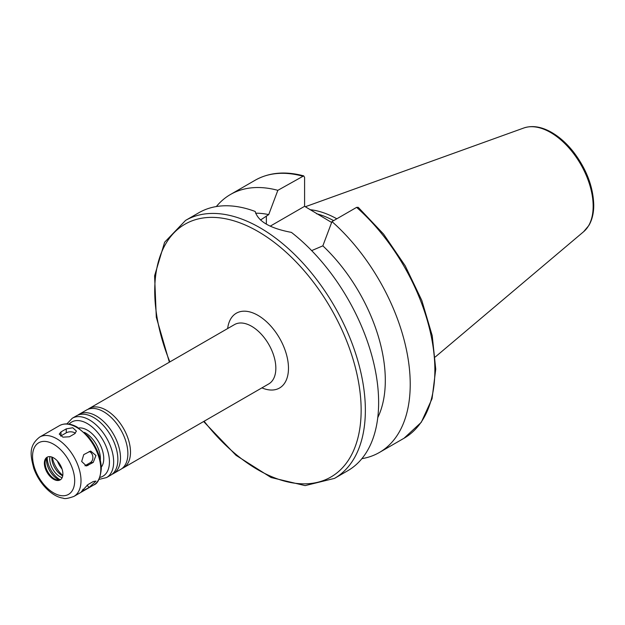 <?xml version="1.0" encoding="UTF-8"?>
<svg xmlns="http://www.w3.org/2000/svg" width="625" height="625" viewBox="0 0 625 625"><rect width="100%" height="100%" fill="white"/><g stroke="black" fill="none" stroke-linecap="round" stroke-linejoin="round"><path stroke-width="0.94" d="M93.234 462.422L86.43 465.969L81.664 461.469L83.758 454.609L90.641 451.062L95.953 455.508L93.234 462.422L90.273 462.688A5.961 4.695 84.9 0 0 92.836 456.758A5.961 4.695 84.9 0 0 89.148 451.5M84.945 465.766A5.961 4.695 84.9 0 0 85.008 465.734L90.273 462.688M89.023 487.539L81.43 491.57L87.969 484.586L93.234 481.547L95.984 481.07L89.023 487.539L87.102 485.148M74.688 433.727L69.422 436.773L62.93 437.156L59.25 434.125L60.992 431.906L66.258 428.867L72.75 427.758L76.43 431.086L74.688 433.727M75.344 433.266A5.961 3.438 0 0 0 66.258 432.82L60.992 435.859A5.961 3.438 0 0 0 60.609 436.102M203.625 421.523L236.023 455.328L271.086 477.523L305.141 485.609L334.516 478.383L347.781 470.719A148.945 85.992 -120 0 0 378.633 402.539A148.945 85.992 -120 0 0 291.422 232.391C270.148 228.383 258.07 221.414 255.203 211.477A148.945 85.992 -120 0 0 198.844 212.742L185.57 220.406L164.625 242.234L154.602 275.773L156.297 317.227L169.367 362.188M377.766 417.625A126.602 73.094 -120 0 0 322.852 245.852L311.664 250.609M361.891 458.664A148.945 85.992 -120 0 0 379.383 452.477A148.945 85.992 -120 0 0 406.609 350.625A148.945 85.992 -120 0 0 331.977 221.594L322.852 245.852M356.617 207.367A148.945 85.992 -120 0 1 431.258 336.398A148.945 85.992 -120 0 1 404.023 438.25L421.289 422.289L432.055 398.703L435.742 369.195L432.234 335.727L421.82 300.477L405.211 265.812L383.539 234.055L358.25 207.344L356.617 207.367L331.977 221.594M260.508 220.016L268.719 214.602L277.844 190.336L303.703 175.875L304.594 177.414L304.594 206.32L270.234 226.156M304.594 206.32L331.641 222.469M112.039 474.289A34.258 19.781 -120 0 0 113.398 473.617L120.781 469.352A34.258 19.781 -120 0 0 127.875 453.672A34.258 19.781 -120 0 0 126.812 444.867A34.258 19.781 -120 0 0 110.742 417.039A34.258 19.781 -120 0 0 86.523 410.023L79.148 414.281A34.258 19.781 -120 0 0 77.883 415.125M122.039 468.508A34.258 19.781 -120 0 0 123.406 467.836A34.258 19.781 -120 0 0 130.5 452.156A34.258 19.781 -120 0 0 115.547 417.68A34.258 19.781 -120 0 0 89.156 408.5A34.258 19.781 -120 0 0 87.891 409.352M113.398 473.617A34.258 19.781 -120 0 0 120.5 457.93A34.258 19.781 -120 0 0 105.547 423.453A34.258 19.781 -120 0 0 79.148 414.281M98.938 479.422L106.555 477.562L110.773 475.133A34.258 19.781 -120 0 0 117.867 459.453A34.258 19.781 -120 0 0 116.805 450.648A34.258 19.781 -120 0 0 100.734 422.82A34.258 19.781 -120 0 0 76.516 415.797L72.305 418.227L66.883 423.898M62.883 473.914A13.094 7.562 -120 0 0 57.164 460.742A13.094 7.562 -120 0 0 47.078 457.234A13.094 7.562 -120 0 0 47.078 472.352A13.094 7.562 -120 0 0 60.164 479.906A13.094 7.562 -120 0 0 62.883 473.914M47.453 457.039A13.094 7.562 -120 0 0 45.711 459.336A13.094 7.562 -120 0 0 47.812 471.922A13.094 7.562 -120 0 0 57.664 480.039A13.094 7.562 -120 0 0 60.523 479.68M46.633 457.797A15.758 9.102 -120 0 0 59.461 480.008M47.203 457.234A18.023 10.406 -120 0 0 60.227 479.797M49.961 456.641A14.445 8.344 -120 0 0 62.125 477.703M51.852 457.055A14.445 8.344 -120 0 0 62.711 475.859M52.195 457.188A20.852 12.039 -120 0 0 62.766 475.492M57.406 461A17.875 10.32 -120 0 0 62.07 469.078M336.82 218.797A104.039 60.062 -120 0 0 310.023 209.687M333.648 220.625A102.617 59.25 -120 0 0 316.453 213.703M277.844 190.336A148.945 85.992 -120 0 0 230.437 194.508A148.945 85.992 -120 0 0 216.336 206.562M268.719 214.602A126.602 73.094 -120 0 0 255.57 213.188M85.008 465.734L87.969 465.469M82.773 489.359L83.758 490.578M60.992 435.859L60.992 431.906M66.258 432.82L66.258 428.867M334.516 478.383A148.945 85.992 -120 0 0 365.359 410.195A148.945 85.992 -120 0 0 300.352 260.312A148.945 85.992 -120 0 0 185.57 220.406M266.359 224.133L266.359 215.961M106.555 477.562A34.258 19.781 -120 0 0 113.656 461.883A34.258 19.781 -120 0 0 98.703 427.406A34.258 19.781 -120 0 0 72.305 418.227M99.859 477.391A31.281 18.055 -120 0 0 109.438 461.883A31.281 18.055 -120 0 0 93.883 428.516A31.281 18.055 -120 0 0 69.102 424.117M101.297 467.156A23.234 13.414 -120 0 0 103.75 458.602A23.234 13.414 -120 0 0 95.32 437.164A23.234 13.414 -120 0 0 78.68 427.992M100.328 460.047A20.852 12.039 -120 0 0 100.383 458.602A20.852 12.039 -120 0 0 84.352 432.383M100.805 469.297A34.258 19.781 -120 0 0 85.852 434.828A34.258 19.781 -120 0 0 59.453 425.648C64.57 422.938 70.414 423.383 76.992 426.984L88.242 436.406C96.594 446.523 100.961 457.242 101.328 468.57C100.336 478.195 97.797 483.664 93.711 484.984A34.258 19.781 -120 0 0 100.805 469.297M81.008 480.734A34.258 19.781 -120 0 0 66.055 446.258A34.258 19.781 -120 0 0 39.656 437.078C28.109 446.156 30.672 456.039 33.742 468.266C39.68 484.93 52.984 496.969 63.188 498.156C64.508 499.07 68.078 498.492 73.906 496.414A34.258 19.781 -120 0 0 81.008 480.734M74.688 480.734A29.789 17.195 -120 0 0 43.094 441.43A29.789 17.195 -120 0 0 43.094 483.555A29.789 17.195 -120 0 0 74.688 480.734M593.156 206.211A60.188 34.75 -120 0 0 568.898 147.836A60.188 34.75 -120 0 0 523.773 128.008C531.75 125.336 540.477 126.5 549.977 131.5C558.547 136.102 566.453 143 573.68 152.203C586.57 169.297 593.258 186.961 593.75 205.18C593.75 213.156 592.117 219.922 588.859 225.484L583.641 231.695A60.188 34.75 -120 0 0 593.156 206.211M302.484 176.109A148.945 85.992 -120 0 0 255.086 180.273C269.023 172.438 285.234 170.969 303.703 175.867M204.125 421.234A145.961 84.273 -120 0 0 308.43 483.703A145.961 84.273 -120 0 0 361.148 410.195A145.961 84.273 -120 0 0 229.984 219.75A145.961 84.273 -120 0 0 169.867 361.898M261.914 387.875A43.195 24.938 -120 0 0 288.477 368.242A43.195 24.938 -120 0 0 259.93 316.57A43.195 24.938 -120 0 0 227.656 328.539M123.406 467.836L268.75 383.922A34.258 19.781 -120 0 0 275.844 368.242A34.258 19.781 -120 0 0 260.891 333.766A34.258 19.781 -120 0 0 234.492 324.594L89.156 408.5M404.023 438.25L379.383 452.477M59.453 425.648L39.656 437.078M93.711 484.984L73.906 496.414M523.773 128.008L305.32 206.742M583.641 231.695L435.266 356.984M255.086 180.273L230.437 194.508"/></g></svg>
